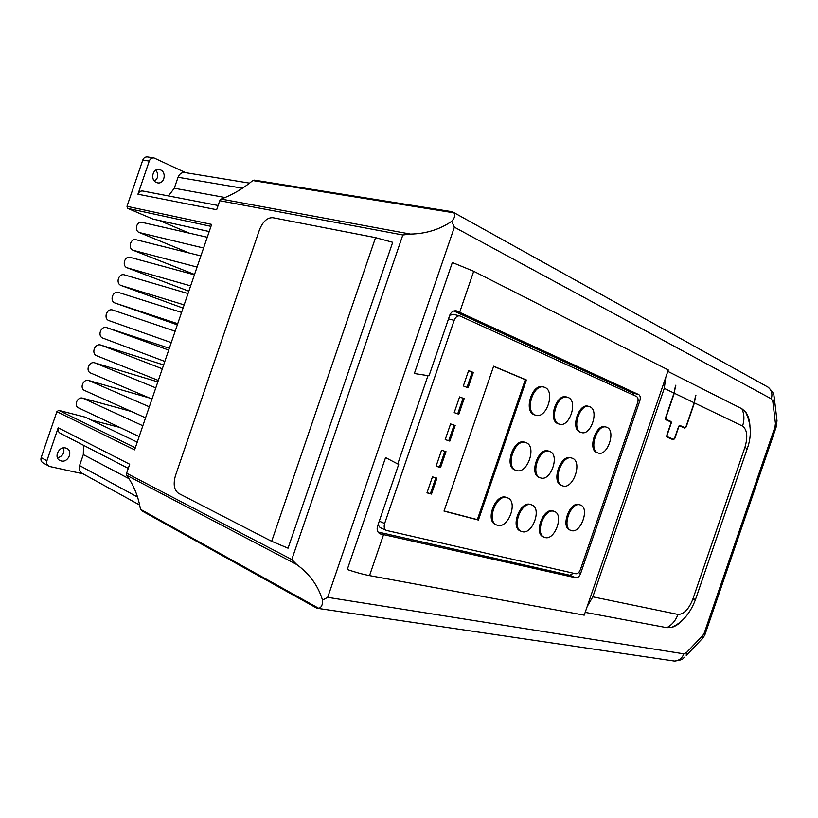 <?xml version="1.0" encoding="UTF-8"?>
<svg xmlns="http://www.w3.org/2000/svg" width="818" height="818" viewBox="0 0 818 818"><rect width="100%" height="100%" fill="white"/><g stroke="black" fill="none" stroke-linecap="round" stroke-linejoin="round"><path stroke-width="1.23" d="M684.758 657.069L683.05 658.49C682.897 659.39 680.095 660.259 674.656 661.097L674.369 661.046C678.899 660.74 682.069 658.347 683.868 653.838L327.691 597.345L454.379 227.189L771.282 398.816C772.673 394.01 771.65 390.145 768.194 387.241L766.231 386.147M154.5 181.136C158.324 178.16 158.784 174.49 155.87 170.134M160.614 169.95C166.913 172.557 164.254 184.418 157.496 182.843L156.34 182.465C150.062 179.96 152.567 168.048 159.346 169.541L160.614 169.95M57.485 457.886C62.802 456.229 64.806 452.906 63.497 447.906M61.227 460.963C68.088 462.865 73.303 451.321 66.892 448.448L65.655 447.998C58.855 446.025 53.507 457.538 59.878 460.473L61.227 460.963M497.559 525.309L496.874 525.074C485.943 521.567 496.281 493.724 507.027 497.681L507.457 497.825C518.397 501.219 508.469 528.837 497.559 525.309M495.882 524.675L495.82 524.655C484.869 520.964 495.238 493.448 505.974 497.272L506.506 497.456M535.32 415.094C524.307 411.679 533.346 383.182 544.185 387.17L544.808 387.395C555.678 391.239 546.465 419.307 535.678 415.217L535.32 415.094M535.013 415.002L534.236 414.757C523.326 411.28 532.089 383.049 543.091 386.853L544.185 387.17M540.586 477.896L540.432 477.845C529.86 474.869 539.399 447.221 549.563 451.403L549.655 451.434C560.187 454.501 550.811 481.853 540.586 477.896M539.522 477.518L539.379 477.467C528.817 474.399 538.305 446.955 548.5 451.045L548.581 451.076M562.733 485.892L562.58 485.841C551.772 482.814 561.751 453.908 572.119 458.192L572.211 458.223C582.958 461.342 573.162 489.931 562.733 485.892M561.68 485.514L561.526 485.463C550.749 482.313 560.647 453.663 571.056 457.835L571.148 457.865M571.404 530.585L570.974 530.442C561.393 527.538 570.882 501.322 580.197 504.931L580.422 505.003C590.013 507.825 580.841 533.827 571.404 530.585M569.982 530.054L569.941 530.033C560.35 527.007 569.849 501.045 579.154 504.553L579.645 504.726M559.042 424.031C548.735 420.851 557.457 393.499 567.59 397.272L568.142 397.466C578.316 401.055 569.451 427.998 559.369 424.143L559.042 424.031M558.663 423.918L557.968 423.693C547.743 420.452 556.23 393.335 566.506 396.955L567.59 397.272M598.009 452.957C588.387 450.156 597.058 423.54 606.424 427.16L606.813 427.303C616.302 430.472 607.508 456.71 598.193 453.029L598.009 452.957M597.345 452.743L596.956 452.62C587.396 449.747 595.882 423.366 605.361 426.843L606.424 427.16M581.056 432.405C571.322 429.419 579.788 402.998 589.338 406.577L589.85 406.761C599.451 410.125 590.852 436.168 581.353 432.507L581.056 432.405M580.627 432.272L579.993 432.078C570.34 429.021 578.592 402.824 588.265 406.27L589.338 406.577M545.033 537.528L544.451 537.334C534.553 534.226 544.297 507.733 554.011 511.342L554.359 511.454C564.267 514.481 554.88 540.739 545.033 537.528M543.469 536.945L543.418 536.925C533.5 533.653 543.275 507.436 552.958 510.943L553.408 511.097M522.16 531.659L521.536 531.455C511.148 528.152 521.168 501.025 531.373 504.798L531.761 504.921C542.15 508.131 532.508 535.023 522.16 531.659M520.545 531.056L520.483 531.025C510.084 527.559 520.146 500.728 530.32 504.399L530.8 504.563M516.342 470.473L516.178 470.422C504.767 467.18 514.819 438.1 525.79 442.589L525.892 442.62C537.252 445.953 527.395 474.726 516.342 470.473M515.279 470.094L515.115 470.033C503.724 466.679 513.704 437.855 524.716 442.231L524.808 442.262M254.439 180.134L252.782 180.553L453.918 212.823L452.211 211.729L254.439 180.134M453.918 212.823C455.462 215.236 454.716 218.079 451.679 221.33L454.379 227.189M185.686 172.69L154.009 157.956C151.739 157.782 150.164 158.825 149.254 161.085L137.945 194.203L216.658 209.725L219.735 200.727L402.834 234.981L291.791 559.543L296.76 564.563C309.593 573.939 318.171 585.78 322.507 600.085L327.691 597.345M451.679 221.33C439.695 229.521 425.953 233.774 410.431 234.091L221.238 199.071L219.735 200.727M221.238 199.071C232.67 194.715 243.191 188.539 252.782 180.553M771.282 398.816L772.836 401.587L774.431 398.806L774.084 396.393M378.018 524.808L380.084 527.569L386.372 530.412C384.266 529.185 383.683 526.884 384.624 523.52L379.276 521.127M427.967 375.666L397.752 463.939M453.653 314.449L449.777 315.196M385.564 457.599L347.261 569.522C355.82 572.395 363.243 574.42 369.531 575.606L584.226 615.156L668.296 369.961L473.704 271.279L452.344 262.517L414.348 373.519L429.021 375.81L449.818 315.042C451.321 311.801 453.53 310.411 456.444 310.871L638.766 394.593C640.32 395.677 640.678 397.763 639.819 400.851L580.627 573.51C579.41 576.475 577.856 577.907 575.954 577.825L380.063 533.827C377.507 532.406 376.628 529.972 377.435 526.526L398.683 464.44L385.564 457.599M573.418 573.213L569.89 575.259L378.018 532.017M453.796 311.004L632.416 392.875L633.878 395.278M749.922 425.657C749.503 419.746 748.041 415.145 745.546 411.863L741.895 408.765L667.815 371.352M585.187 612.365L666.803 627.672L671.486 627.467C675.474 626.414 679.441 623.694 683.419 619.308M410.431 234.091L402.834 234.981M168.436 195.931L174.306 188.232L178.048 177.261L242.476 188.212M249.562 183.14L185.011 172.578C181.77 172.25 179.449 173.815 178.048 177.261M288.059 548.193L392.701 242.302L375.544 237.639L272.772 217.69C267.261 217.527 262.834 221.545 259.5 229.756L175.461 475.636C173.068 484.174 174.101 490.074 178.539 493.346L271.668 541.301L288.059 548.193M83.058 473.826L49.775 466.526L42.986 462.896C41.125 461.649 40.522 459.88 41.176 457.579L56.861 411.669L134.612 449.849L211.647 224.408L126.974 206.32L142.772 160.072C143.671 157.823 145.246 156.79 147.506 156.954L147.537 156.964M291.791 559.543L126.626 473.223L129.694 464.246L58.19 427.753L46.912 460.779L41.176 457.579M218.109 205.492L142.956 191.034C140.624 190.737 138.958 191.801 137.945 194.203M448.509 318.897L454.184 320.319C455.514 317.047 457.405 315.584 459.839 315.912L636.557 396.495C638.132 397.568 638.48 399.654 637.611 402.753L580.463 569.44C579.256 572.426 577.692 573.858 575.79 573.755L386.372 530.412M454.184 320.319L384.624 523.52M322.507 600.085C322.793 604.655 321.546 607.406 318.754 608.316L316.525 608.009L141.862 510.841L140.451 509.277C138.385 496.669 133.804 485.35 126.718 475.299L296.76 564.563M686.261 655.443L686.466 652.611L683.868 653.838M700.382 640.617L702.12 638.786L702.693 635.576L686.466 652.611M772.836 401.587L775.444 423.468L775.014 426.832L704.053 633.602L705.382 633.398M665.801 377.231L664.277 388.366L592.805 596.823L587.181 606.537M664.277 388.366L674.042 393.08L675.576 385.278L674.298 393.202L694.185 402.783L695.658 395.176L694.431 402.906L742.55 426.096C744.554 419.931 744.339 414.153 741.895 408.765M318.754 608.316L140.451 509.277M126.626 473.223L126.718 475.299M209.203 231.555L152.915 219.071L127.69 208.386L126.974 206.32M127.69 208.386L210.972 226.361M135.328 447.753L58.722 410.36L56.861 411.669M58.722 410.36L85.256 417.16L137.24 442.149M48.722 466.137C46.861 464.951 46.258 463.162 46.912 460.779M83.508 445.289L83.313 454.603L79.571 465.565C78.733 469.143 79.683 471.781 82.424 473.479L139.643 505.013M58.19 427.753C57.608 430.278 58.334 432.149 60.358 433.336L128.283 468.387M468.612 370.564L473.325 372.476L468.08 387.804L463.346 385.963L468.612 370.564M459.593 396.914L464.143 398.622L458.806 414.235L454.225 412.599L459.593 396.914M450.575 423.908L455.166 425.503L449.818 441.106L445.207 439.583L450.575 423.908L455.166 425.503M441.556 450.237L445.994 451.648L440.544 467.548L436.086 466.209L441.556 450.237M432.446 476.863L436.914 478.152L431.475 494.062L426.976 492.835L432.446 476.863M493.643 366.198L526.393 379.981L478.407 520.054L444.01 511.107L493.643 366.198M674.042 393.08L665.596 417.701L665.924 419.787L670.893 421.996L671.036 422.886L666.834 435.125L667.151 437.18L673.378 439.808L674.768 438.509L678.93 426.382L679.523 425.83L684.84 428.182L686.2 426.904L694.431 402.906M694.185 402.783L685.954 426.791L684.983 427.712L679.666 425.35L678.684 426.27L674.523 438.397L673.521 439.327L667.314 436.7L667.089 435.237L671.281 422.998L671.057 421.526L666.087 419.307L665.862 417.824L674.298 393.202M675.821 385.411L675.494 386.382M695.597 396.209L695.903 395.298M189.07 233.099L159.418 220.512M119.939 427.487L91.227 420.033M142.843 425.759L82.771 398.182C77.362 396.403 73.395 405.84 78.671 407.947L139.152 436.577M82.771 398.182L131.473 411.505M155.788 387.875L94.827 362.885C89.101 360.861 85.113 371.045 90.829 373.11L151.964 399.051M94.827 362.885L157.833 381.883M162.312 368.785L100.9 345.094C94.857 342.875 90.757 353.744 96.851 355.83L158.324 380.452M100.9 345.094L163.631 364.91M168.702 350.084L106.851 327.67C100.9 325.411 96.984 336.229 103.037 338.182L103.242 338.253M106.851 327.67L169.316 348.284M112.833 310.094L175.144 331.229L112.833 310.094C106.81 307.752 102.986 318.805 109.172 320.687L171.259 342.609L109.172 320.687M118.692 292.517L181.576 312.415L118.692 292.517C112.71 290.318 109.142 301.269 115.246 303.1L177.332 324.838M124.837 275.001L124.551 274.899C118.61 272.823 115.236 283.672 121.238 285.554L183.048 308.089M194.418 274.828L130.389 257.425C124.643 255.533 121.534 265.983 127.281 267.854L188.825 291.198M149.316 406.812L88.804 380.523C83.221 378.622 79.234 388.448 84.735 390.544L145.553 417.824M88.804 380.523L149.295 397.916M207.251 237.251L142.097 222.384C136.647 220.788 133.968 230.666 139.336 232.557L189.428 253.059M200.88 255.911L136.269 239.786C130.543 237.997 127.588 248.396 133.262 250.328L194.541 274.47M137.536 497.047L79.571 465.565M467.006 387.384L472.221 372.159L473.325 372.476M472.221 372.159L468.571 370.687M457.722 413.847L463.049 398.284L464.143 398.622M463.049 398.284L459.573 396.975M449.818 441.106L448.745 440.728L454.082 425.135M445.217 439.563L448.745 440.728M440.544 467.548L439.471 467.15L444.9 451.301M436.117 466.137L439.471 467.15M431.475 494.062L430.401 493.632L435.81 477.835M427.016 492.702L430.401 493.632M478.407 520.054L477.354 519.624L525.299 379.664L526.393 379.981M525.299 379.664L493.591 366.331M444.062 510.964L477.354 519.624M684.001 427.425L679.359 425.38M672.539 439.041L666.721 436.587M670.341 421.751L665.504 419.215M704.053 633.602L702.693 635.576M174.306 188.232L225.114 197.516M142.772 160.072L149.254 161.085M369.531 575.606L383.53 534.716M379.358 533.428L380.718 534.052M569.89 575.259L575.954 577.825M578.53 572.641L580.627 573.51M638.081 400.37L639.819 400.851M632.416 392.875L638.766 394.593M455.698 310.758L457.047 311.085M459.685 312.261L473.704 271.279M775.945 427.773L775.014 426.832M775.444 423.468L777.008 420.83L776.732 418.448M666.803 627.672C672.028 624.932 675.74 620.514 677.938 614.42L592.805 596.823M742.55 426.096C747.182 429.644 748 436.679 744.973 447.211L747.161 448.929M744.973 447.211L692.836 599.185L695.627 599.103M692.836 599.185C688.756 609.349 683.787 614.43 677.938 614.42M375.544 237.639L271.668 541.301M115.246 303.1L177.71 323.724M121.238 285.554L184.142 304.889M127.281 267.854L190.635 285.891M203.58 248.018L139.336 232.557M197.066 267.077L133.262 250.328M83.313 454.603L129.009 478.704M684.942 427.691L683.899 427.395M665.484 419.133L666.087 419.307M670.014 421.229L671.057 421.526M666.711 436.526L667.314 436.7M672.457 439.01L673.49 439.317M496.874 525.074L495.82 524.655M549.563 451.403L548.5 451.045M540.432 477.845L539.379 477.467M572.119 458.192L571.056 457.835M562.58 485.841L561.526 485.463M570.974 530.442L569.941 530.033M544.451 537.334L543.418 536.925M521.536 531.455L520.483 531.025M525.79 442.589L524.716 442.231M516.178 470.422L515.115 470.033M768.194 387.241L453.561 212.424M767.969 387.078C776.343 395.227 772.969 395.104 774.431 398.806M459.839 315.912L453.141 314.265M318.284 608.439L674.369 661.046M686.251 655.484L702.12 638.786M701.895 639.185C702.928 638.654 705.699 633.316 705.269 633.715L776.047 427.477L777.008 420.83L774.411 398.887M671.486 627.467C682.253 622.682 690.249 613.398 695.464 599.604L747.315 448.469C751.814 435.994 751.231 423.796 745.546 411.863M153.835 157.925L147.506 156.954M316.525 608.009L141.862 510.841M103.037 338.182L164.817 361.444M124.551 274.899L188.017 293.55M507.457 497.825L506.393 497.416M535.678 415.217L534.594 414.879M580.422 505.003L579.389 504.624M559.369 424.143L558.295 423.806M598.193 453.029L597.14 452.681M581.353 432.507L580.289 432.18M554.359 511.454L553.316 511.066M531.761 504.921L530.708 504.522M683.95 427.415L684.983 427.712M672.488 439.031L673.521 439.327"/></g></svg>
